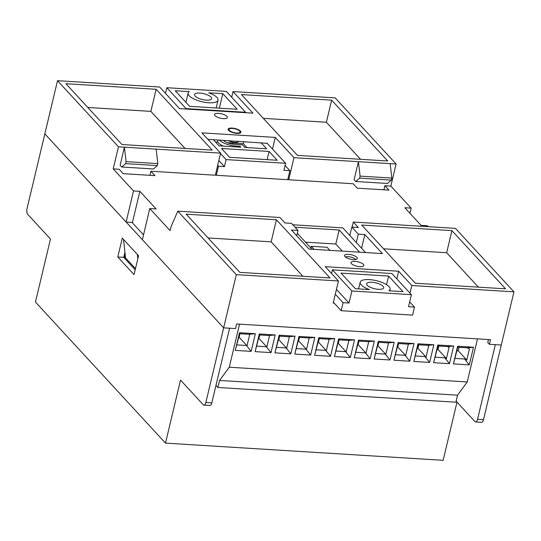 <?xml version="1.0" encoding="UTF-8"?>
<svg xmlns="http://www.w3.org/2000/svg" width="541" height="541" viewBox="0 0 541 541"><rect width="100%" height="100%" fill="white"/><g stroke="black" fill="none" stroke-linecap="round" stroke-linejoin="round"><path stroke-width="0.81" d="M232.089 128.082A6.587 2.252 13.4 0 0 228.119 129.198A6.587 2.252 13.4 0 0 236.965 133.37A6.587 2.252 13.4 0 0 240.941 132.247A6.587 2.252 13.4 0 0 232.089 128.082M218.517 113.353A6.587 2.252 13.4 0 0 214.547 114.476A6.587 2.252 13.4 0 0 223.392 118.648A6.587 2.252 13.4 0 0 227.362 117.525A6.587 2.252 13.4 0 0 218.517 113.353M348.472 254.324A6.587 2.252 13.4 0 0 344.502 255.44A6.587 2.252 13.4 0 0 353.354 259.612A6.587 2.252 13.4 0 0 357.324 258.497A6.587 2.252 13.4 0 0 348.472 254.324M354.977 261.377A6.587 2.252 13.4 0 0 351.008 262.493A6.587 2.252 13.4 0 0 359.853 266.666A6.587 2.252 13.4 0 0 363.822 265.55A6.587 2.252 13.4 0 0 354.977 261.377M409.997 293.161L411.823 285.513L513.95 291.836L501.277 345.03L489.375 344.292L490.477 339.68L236.64 323.964L235.538 328.583L223.643 327.846L142.371 239.683L149.783 208.569L170.097 230.608L171.057 226.591L177.8 211.173L236.316 274.645L223.643 327.846L44.842 133.891L57.515 80.69L118.465 146.814L124.416 147.179L126.087 161.631L125.613 163.632L121.739 167.013L120.116 165.248L124.416 147.179L220.6 153.137L201.908 132.863L275.281 137.4L293.973 157.681L288.711 179.761L353.165 183.751L357.229 188.16L388.959 190.128L384.894 185.719L383.921 189.81M137.813 258.814L137.326 254.419L123.504 239.433L125.546 257.888L124.329 256.569L125.059 253.492M132.383 222.764L139.869 191.331L133.526 190.932L113.211 168.893L118.465 146.814M113.211 168.893L119.155 169.265L123.22 173.675L154.949 175.636L150.885 171.226L149.911 175.325M220.6 153.137L215.338 175.216L150.885 171.226M139.869 191.331L156.126 208.961L149.783 208.569M428.262 226.679L427.417 225.759L421.067 225.367L404.817 207.73L411.16 208.123L390.845 186.084L384.894 185.719M287.913 178.895L288.711 179.761M241.408 94.574L297.482 155.402L387.714 160.988L331.64 100.159L241.408 94.574M156.133 89.292L65.901 83.706L121.982 144.535L212.214 150.121L156.133 89.292L150.871 111.372L87.811 107.47M390.845 186.084L396.107 164.004L293.973 157.681M396.107 164.004L335.15 97.88L233.015 91.557L252.931 113.157L179.558 108.619L159.642 87.02L57.515 80.69M121.739 167.013L153.468 168.975L157.343 165.6L125.613 163.632M157.343 165.6L157.823 163.592L126.087 161.631M157.823 163.592L156.146 149.147M355.748 181.499L354.118 179.734L358.426 161.671L360.096 176.116L359.616 178.124L355.748 181.499L387.478 183.467L391.346 180.085L359.616 178.124M391.346 180.085L391.826 178.077L360.096 176.116M391.826 178.077L390.156 163.632M205.85 402.518L211.802 402.889L229.594 328.211L223.643 327.846L205.85 402.518A4.389 1.873 -86.5 0 1 203.957 405.141A4.389 1.873 -86.5 0 1 203.267 404.769L180.511 380.086L165.499 443.12L35.456 302.061L50.475 239.027L27.719 214.344A4.389 1.873 -86.5 0 1 27.05 208.562L44.842 133.891L126.114 222.053L133.526 190.932M409.936 213.282L411.16 208.123M126.114 222.053L132.457 222.446M488.462 339.552L487.752 342.534L489.375 344.292M411.823 285.513L398.656 271.23L325.276 266.686L338.443 280.968L333.182 303.055L334.176 303.116M352.096 227.119L353.3 222.04L455.434 228.363L513.95 291.836M177.8 211.173L279.927 217.496L284.965 222.96L291.511 223.365L298.01 230.419L291.471 230.013L309.026 249.056L382.399 253.601L364.844 234.557L358.298 234.152L351.799 227.098L358.345 227.504L353.3 222.04M236.316 274.645L338.443 280.968M239.825 272.373L330.057 277.959L276.417 219.768L186.185 214.182L239.825 272.373M505.565 288.826L451.924 230.635L361.692 225.049L415.332 283.234L505.565 288.826M231.676 97.204L233.015 91.557M360.549 159.311L326.379 122.239L263.311 118.337M326.379 122.239L331.64 100.159M478.393 287.143L446.663 252.721L451.924 230.635M446.663 252.721L383.596 248.813M185.042 148.444L150.871 111.372M302.892 276.275L271.156 241.854L276.417 219.768M271.156 241.854L208.096 237.945M396.83 278.879L398.656 271.23M360.969 247.555L361.733 247.602L364.844 234.557M349.811 235.45L351.799 227.098M358.298 234.152L356.309 242.503M331.254 273.171L331.592 273.191M296.745 235.741L298.01 230.419M207.879 139.341L267.227 143.345M272.502 149.066L275.281 137.4M125.546 257.888L135.466 268.647M329.936 250.348L327.109 247.284L311.244 246.304L310.852 247.961M311.244 246.304L314.071 249.367M355.762 259.497A5.708 1.954 13.4 0 0 348.323 256.684A5.708 1.954 13.4 0 0 345.449 257.043M371.89 282.253A8.784 3.003 13.4 0 0 366.595 283.741A8.784 3.003 13.4 0 0 378.396 289.307A8.784 3.003 13.4 0 0 383.684 287.812A8.784 3.003 13.4 0 0 371.89 282.253M365.581 252.559L342.825 227.876L292.816 224.779M359.63 252.187L339.153 229.972L295.088 227.247M297.327 233.293L312.035 249.245M388.918 290.788L403.004 291.66L388.621 276.052L341.019 273.11L355.41 288.711L369.489 289.584A15.371 5.254 -166.6 0 1 360.191 282.213A15.371 5.254 -166.6 0 1 376.36 280.664A15.371 5.254 -166.6 0 1 390.095 289.34A15.371 5.254 -166.6 0 1 388.918 290.788M391.887 273.516L411.39 294.669L351.9 290.99L332.39 269.831L391.887 273.516M336.441 289.381L349.026 303.034L343.075 302.662L341.168 310.696L412.56 315.112L414.467 307.085L408.523 306.72L411.39 294.669M349.026 303.034L351.9 290.99M331.525 273.462L332.39 269.831M342.338 251.119L335.805 244.025L305.496 242.152M341.168 310.696L333.378 302.243M343.075 302.662L335.292 294.216M409.672 301.885L414.467 307.085M335.805 244.025L339.153 229.972M386.565 284.674L388.621 276.052M232.414 128.433A5.708 1.954 13.4 0 0 229.519 128.799A5.708 1.954 13.4 0 0 230.466 131.24A5.708 1.954 13.4 0 0 236.64 133.018A5.708 1.954 13.4 0 0 239.866 131.267A5.708 1.954 13.4 0 0 232.414 128.433M228.133 129.624A6.587 2.252 -166.6 0 1 228.559 129.306L229.519 128.799M206.331 100.132A8.784 3.003 13.4 0 0 211.619 98.638A8.784 3.003 13.4 0 0 199.825 93.079A8.784 3.003 13.4 0 0 194.53 94.567A8.784 3.003 13.4 0 0 206.331 100.132M260.958 142.628L266.645 148.795L244.83 147.45L242.395 144.805L234.463 144.312A8.784 3.003 -166.6 0 1 223.277 140.295M224.373 140.362A8.784 3.003 13.4 0 0 223.528 140.545M238.784 141.282L238.791 141.255A6.587 2.252 -166.6 0 1 234.814 142.405A6.587 2.252 -166.6 0 1 228.113 140.592M189.296 91.598L175.216 90.726L189.6 106.327L237.195 109.275L222.811 93.667L208.731 92.802A15.371 5.254 -166.6 0 1 218.03 100.166A15.371 5.254 -166.6 0 1 201.861 101.715A15.371 5.254 -166.6 0 1 188.126 93.045A15.371 5.254 -166.6 0 1 189.296 91.598M219.355 108.173L222.811 93.667M220.505 153.516L226.104 159.588L224.434 166.614L218.835 160.542M185.989 109.011L186.09 108.606L166.831 87.71L226.321 91.395L245.58 112.291L186.09 108.606M165.485 93.35L166.831 87.71M219.308 140.051A13.173 4.504 13.4 0 0 236.086 146.077L240.048 146.32L240.867 147.199L219.051 145.854L213.364 139.679M215.48 141.979L217.915 142.127M227.301 142.709L243.315 143.696L246.885 147.578M243.822 141.566L243.315 143.696M226.104 159.588L285.601 163.274L266.902 142.993M224.434 166.614L218.483 166.249L216.332 175.277L215.528 174.412M285.073 165.465L289.875 170.665L287.724 179.7L216.332 175.277M289.875 170.665L283.924 170.3L285.601 163.274M239.859 147.138L240.048 146.32M223.291 146.117A13.173 4.504 -166.6 0 1 217.678 140.741L217.861 139.957M239.866 131.267L240.495 132.153A6.587 2.252 -166.6 0 1 240.731 132.626M245.486 112.697L245.58 112.291M221.485 148.498L229.614 157.309L277.208 160.258L269.08 151.446L221.485 148.498M218.483 166.249L217.685 165.377M267.132 159.636L269.08 151.446M245.364 147.483A4.389 1.501 -166.6 0 1 246.547 147.206M232.995 143.061L232.738 144.129M229.026 142.817L228.917 143.27M270.987 352.61L255.122 351.63L259.328 333.966L275.193 334.947L270.987 352.61L266.294 346.72L266.841 346.984L269.506 335.785L268.965 335.521L275.193 334.947M310.649 355.065L294.784 354.085L298.99 336.421L314.855 337.401L310.649 355.065L305.956 349.175L306.504 349.439L309.168 338.24L308.627 337.976L314.855 337.401M350.311 357.52L334.446 356.539L338.652 338.876L354.517 339.856L350.311 357.52L345.618 351.636L346.166 351.9L348.83 340.695L348.289 340.431L354.517 339.856M370.139 358.751L354.274 357.77L358.487 340.1L374.352 341.087L370.139 358.751L365.452 352.86L365.993 353.124L368.664 341.926L368.123 341.662L374.352 341.087M409.801 361.205L393.936 360.225L398.149 342.554L414.014 343.542L409.801 361.205L405.114 355.315L405.655 355.579L408.327 344.38L407.786 344.117L414.014 343.542M449.463 363.66L433.598 362.68L437.811 345.016L453.676 345.997L449.463 363.66L444.776 357.77L446.406 358.561L449.071 347.363L447.448 346.571L453.676 345.997M477.507 338.876L467.241 381.953L457.544 395.18L455.874 402.206L217.901 387.471L215.974 385.381M239.535 324.14L229.269 367.217L467.241 381.953M429.635 362.429L413.77 361.449L417.977 343.785L433.841 344.766L429.635 362.429L424.942 356.546L426.031 357.074L428.702 345.868L427.613 345.341L433.841 344.766M389.973 359.975L374.108 358.994L378.315 341.33L394.179 342.311L389.973 359.975L385.28 354.091L385.828 354.355L388.492 343.15L387.951 342.886L394.179 342.311M469.297 364.891L453.432 363.904L457.639 346.24L473.503 347.221L469.297 364.891L464.611 359.001L466.775 360.056L469.446 348.857L467.275 347.802L473.503 347.221M330.477 356.296L314.612 355.309L318.825 337.645L334.69 338.625L330.477 356.296L325.79 350.406L326.331 350.669L329.002 339.471L328.461 339.207L334.69 338.625M290.815 353.841L274.95 352.854L279.163 335.19L295.028 336.171L290.815 353.841L286.128 347.951L286.669 348.215L289.34 337.009L288.799 336.745L295.028 336.171M251.152 351.38L235.288 350.399L239.501 332.735L255.366 333.716L251.152 351.38L246.466 345.496L247.007 345.76L249.678 334.554L249.137 334.291L255.366 333.716M229.269 367.217L219.572 380.445L457.544 395.18M219.572 380.445L217.901 387.471M447.448 346.571L437.967 345.983L437.811 345.016M437.967 345.983L433.598 362.68M435.295 357.188L444.776 357.77M437.06 349.472L438.082 349.533L438.913 346.044M446.406 358.561L438.082 349.533M427.613 345.341L418.132 344.759L417.977 343.785M418.132 344.759L413.77 361.449M415.468 355.958L424.942 356.546M417.192 348.242L417.929 348.289L418.761 344.793M426.031 357.074L417.929 348.289M407.786 344.117L398.304 343.528L398.149 342.554M398.304 343.528L393.936 360.225M395.633 354.727L405.114 355.315M397.317 347.011L397.784 347.038L398.616 343.549M405.655 355.579L397.784 347.038M387.951 342.886L378.47 342.297L378.315 341.33M378.47 342.297L374.108 358.994M375.806 353.503L385.28 354.091M377.49 345.78L377.949 345.814L378.781 342.318M385.828 354.355L377.949 345.814M368.123 341.662L358.642 341.073L358.487 340.1M358.642 341.073L354.274 357.77M355.971 352.272L365.452 352.86M357.655 344.556L358.122 344.583L358.953 341.094M365.993 353.124L358.122 344.583M467.275 347.802L457.794 347.214L457.639 346.24M457.794 347.214L453.432 363.904M455.13 358.413L464.611 359.001M456.929 350.703L458.227 350.784L459.059 347.288M466.775 360.056L458.227 350.784M348.289 340.431L338.808 339.843L338.652 338.876M338.808 339.843L334.446 356.539M336.144 351.048L345.618 351.636M337.827 343.325L338.287 343.352L339.119 339.863M346.166 351.9L338.287 343.352M328.461 339.207L318.98 338.619L318.825 337.645M318.98 338.619L314.612 355.309M316.309 349.817L325.79 350.406M317.993 342.101L318.46 342.128L319.291 338.639M326.331 350.669L318.46 342.128M308.627 337.976L299.146 337.388L298.99 336.421M299.146 337.388L294.784 354.085M296.482 348.593L305.956 349.175M298.165 340.871L298.625 340.898L299.457 337.408M306.504 349.439L298.625 340.898M288.799 336.745L279.318 336.164L279.163 335.19M279.318 336.164L274.95 352.854M276.647 347.363L286.128 347.951M278.331 339.647L278.798 339.674L279.629 336.184M286.669 348.215L278.798 339.674M268.965 335.521L259.484 334.933L259.328 333.966M259.484 334.933L255.122 351.63M256.819 346.132L266.294 346.72M258.503 338.416L258.963 338.443L259.795 334.953M266.841 346.984L258.963 338.443M249.137 334.291L239.656 333.709L239.501 332.735M239.656 333.709L235.288 350.399M236.985 344.908L246.466 345.496M238.669 337.185L239.136 337.219L239.967 333.723M247.007 345.76L239.136 337.219M456.124 401.158L474.957 421.588A4.389 1.873 -86.5 0 0 475.64 421.96A4.389 1.873 -86.5 0 0 477.541 419.343L495.326 344.664L501.277 345.03L483.485 419.708A4.389 1.873 93.5 0 1 481.591 422.325L475.64 421.96M124.937 252.343L123.74 257.347L135.196 269.776M143.521 234.848L132.065 222.419M211.802 402.889A4.389 1.873 93.5 0 1 209.901 405.507L203.957 405.141M117.789 256.982L134.046 274.612L138.543 255.744L122.286 238.108L117.789 256.982L123.74 257.347M456.996 402.112L443.133 460.31L165.499 443.12M235.89 146.895L236.086 146.077M477.541 419.343L483.485 419.708M389.736 290.835L390.095 289.34M358.595 288.908L360.191 282.213M216.17 107.97L218.03 100.166M185.915 102.33L188.126 93.045"/></g></svg>
